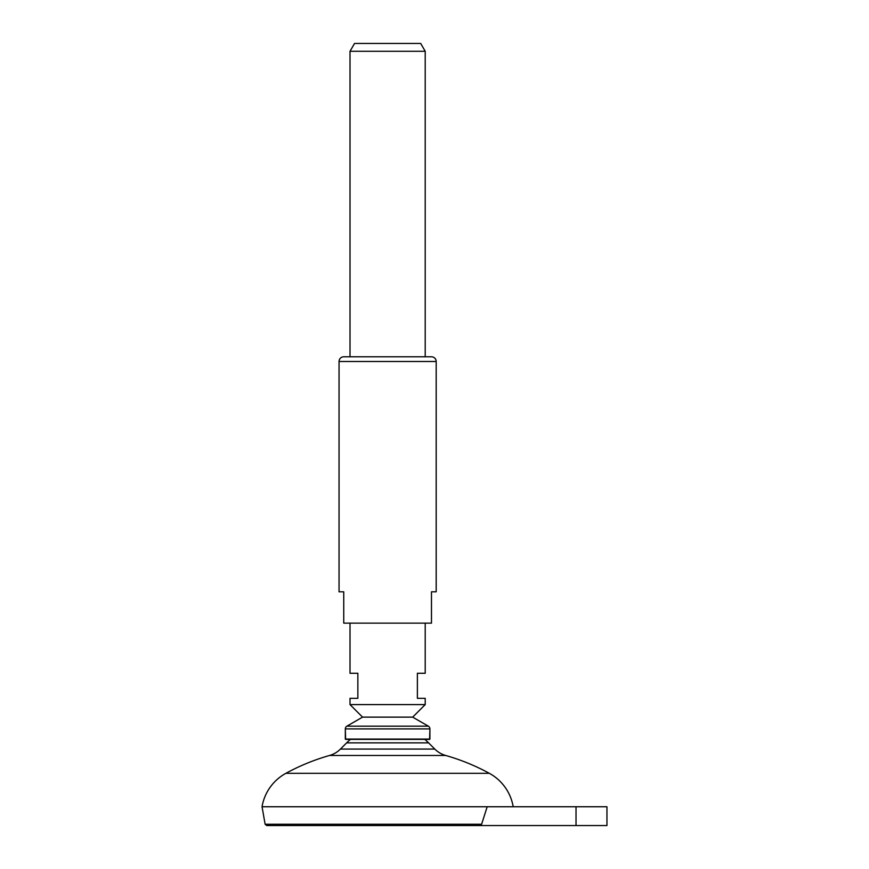 <?xml version="1.0" encoding="UTF-8"?>
<svg xmlns="http://www.w3.org/2000/svg" width="869" height="869" viewBox="0 0 869 869"><rect width="100%" height="100%" fill="white"/><g stroke="black" fill="none" stroke-linecap="round" stroke-linejoin="round"><path stroke-width="1.3" d="M424.778 739.378A57.81 57.81 0 0 1 428.591 742.854A57.81 57.81 0 0 0 424.778 739.378M428.591 742.865L346.644 742.865L340.431 749.078L346.644 742.865L428.591 742.865L434.804 749.078L428.591 742.865M346.644 742.854A57.81 57.81 0 0 1 350.446 739.378A57.81 57.81 0 0 0 346.644 742.854M345.634 739.378L429.601 739.378L345.319 739.063L429.601 739.378L429.916 728.895A3.128 3.128 0 0 0 428.352 726.18L412.688 717.131L425.213 704.596L412.688 717.131L362.547 717.131L346.883 726.18A3.128 3.128 0 0 0 345.319 728.895L345.634 739.378M350.011 704.596L362.547 717.131L350.011 704.596L425.213 704.596L350.011 704.596L350.011 698.328L357.854 698.328L357.854 673.269L350.011 673.269L350.011 623.127L350.011 673.269L357.854 673.269L357.854 698.328L350.011 698.328M362.547 717.131L412.688 717.131L428.352 726.18L346.883 726.18L362.547 717.131M346.883 726.18L428.352 726.18A3.128 3.128 0 0 1 429.916 728.895L345.319 728.895A3.128 3.128 0 0 1 346.883 726.18M345.319 728.895L429.916 728.895L429.916 739.063L345.319 739.063L345.319 728.895M425.213 698.328L417.381 698.328L417.381 673.269L425.213 673.269L425.213 623.127L425.213 673.269L417.381 673.269L417.381 698.328L425.213 698.328L425.213 704.596M343.744 623.127L431.48 623.127L431.48 591.8L431.48 623.127L343.744 623.127L343.744 591.8L339.051 591.8L339.051 361.493L436.184 361.493L436.184 591.8L431.48 591.8L436.184 591.8L436.184 361.493A4.703 4.703 0 0 0 431.48 356.79A4.703 4.703 0 0 1 436.184 361.493L339.051 361.493L339.051 591.8L343.744 591.8L343.744 623.127M343.744 356.79A4.703 4.703 0 0 0 339.051 361.493A4.703 4.703 0 0 1 343.744 356.79L431.48 356.79L343.744 356.79M350.011 356.79L350.011 51.282L425.213 51.282L425.213 356.79L425.213 51.282L420.694 43.45L354.541 43.45L350.011 51.282L350.011 356.79M425.213 51.282L350.011 51.282L354.541 43.45L420.694 43.45L425.213 51.282M434.804 749.078L340.431 749.078A25.071 25.071 0 0 1 329.568 755.465L445.667 755.465A25.071 25.071 0 0 1 434.804 749.078L340.431 749.078A25.071 25.071 0 0 1 329.568 755.465A213.068 213.068 0 0 0 285.89 773.312A213.068 213.068 0 0 1 329.568 755.465L445.667 755.465A213.068 213.068 0 0 1 489.334 773.312A213.068 213.068 0 0 0 445.667 755.465A25.071 25.071 0 0 1 434.804 749.078M489.334 773.312L285.89 773.312L489.334 773.312A47.002 47.002 0 0 1 513.188 806.747A47.002 47.002 0 0 0 489.334 773.312M478.667 825.55L266.674 825.55L576.028 825.55L576.028 806.747L262.047 806.747A47.002 47.002 0 0 1 285.89 773.312A47.002 47.002 0 0 0 262.047 806.747L487.194 806.747L481.611 824.257L265.132 824.257L481.611 824.257L478.667 825.55L576.028 825.55L576.028 806.747L487.194 806.747L481.611 824.257L478.667 825.55L266.674 825.55L265.132 824.257L262.047 806.747M576.028 806.747L606.953 806.747L606.953 825.55L576.028 825.55"/></g></svg>
